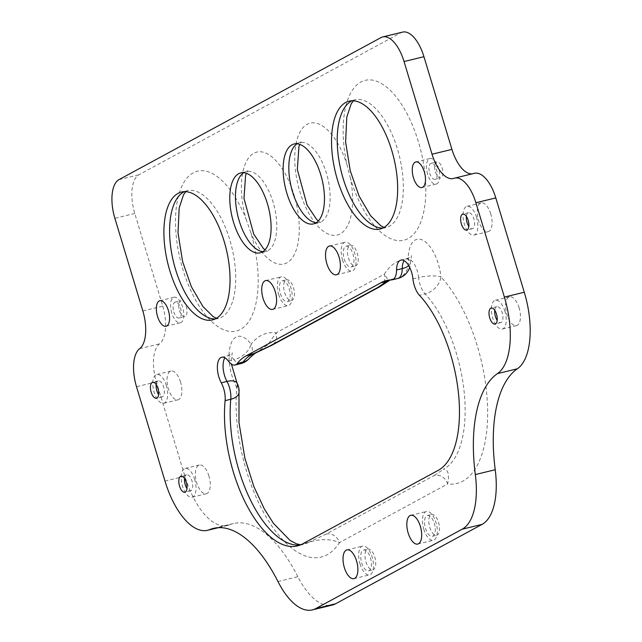 <?xml version="1.0" encoding="UTF-8"?>
<svg xmlns="http://www.w3.org/2000/svg" width="642" height="642" viewBox="0 0 642 642"><rect width="100%" height="100%" fill="white"/><g stroke="black" fill="none" stroke-linecap="round" stroke-linejoin="round"><path stroke-width="0.48" stroke-dasharray="3.21 2.41" d="M402.614 32.1A32.894 15.039 -103.6 0 0 400.913 32.758L138.905 174.793A32.894 15.039 -103.6 0 0 134.78 213.465L162.763 306.154L142.861 310.977M277.962 581.54L297.864 576.717A65.789 30.07 -103.6 0 0 332.251 605.069M474.47 173.3A32.894 15.039 -103.6 0 0 473.812 173.5A32.894 15.039 76.4 0 1 473.162 173.693A32.894 15.039 76.4 0 1 472.207 173.854M297.864 576.717A123.36 56.392 -103.6 0 0 233.391 523.551A123.36 56.392 -103.6 0 0 229.579 524.787L217.437 527.732M162.763 306.154A32.894 15.039 76.4 0 1 159.537 343.871A32.894 15.039 -103.6 0 0 156.407 381.902L184.888 476.236A65.789 30.07 -103.6 0 0 227.549 525.453A65.789 30.07 -103.6 0 0 229.579 524.787M519.137 307.895A14.806 6.765 -103.6 0 0 509.531 296.821A14.806 6.765 -103.6 0 0 506.45 312.806A14.806 6.765 -103.6 0 0 516.513 325.598A14.806 6.765 -103.6 0 0 519.137 307.895M208.931 476.059A14.806 6.765 -103.6 0 0 199.333 464.985A14.806 6.765 -103.6 0 0 196.243 480.97A14.806 6.765 -103.6 0 0 206.307 493.762A14.806 6.765 -103.6 0 0 208.931 476.059M490.769 213.963A14.806 6.765 -103.6 0 0 481.171 202.888A14.806 6.765 -103.6 0 0 478.089 218.866A14.806 6.765 -103.6 0 0 488.153 231.658A14.806 6.765 -103.6 0 0 490.769 213.963M180.571 382.126A14.806 6.765 -103.6 0 0 170.973 371.052A14.806 6.765 -103.6 0 0 167.883 387.03A14.806 6.765 -103.6 0 0 177.946 399.822A14.806 6.765 -103.6 0 0 180.571 382.126M284.639 292.551A10.689 4.887 -103.6 0 0 291.572 300.544A10.689 4.887 -103.6 0 0 293.803 289.004A10.689 4.887 -103.6 0 0 286.533 279.768A10.689 4.887 -103.6 0 0 284.639 292.551M429.747 527.242A10.689 4.887 -103.6 0 0 436.68 535.243A10.689 4.887 -103.6 0 0 438.911 523.695A10.689 4.887 -103.6 0 0 431.641 514.459A10.689 4.887 -103.6 0 0 429.747 527.242M348.445 257.956A10.689 4.887 -103.6 0 0 355.379 265.957A10.689 4.887 -103.6 0 0 357.61 254.417A10.689 4.887 -103.6 0 0 350.339 245.18A10.689 4.887 -103.6 0 0 348.445 257.956M365.948 561.83A10.689 4.887 -103.6 0 0 372.874 569.831A10.689 4.887 -103.6 0 0 375.105 558.291A10.689 4.887 -103.6 0 0 367.834 549.046A10.689 4.887 -103.6 0 0 365.948 561.83M435.38 171.767A8.226 3.756 -103.6 0 0 440.709 177.914A8.226 3.756 -103.6 0 0 442.426 169.039A8.226 3.756 -103.6 0 0 436.833 161.936A8.226 3.756 -103.6 0 0 435.38 171.767M179.479 310.487A8.226 3.756 -103.6 0 0 184.808 316.642A8.226 3.756 -103.6 0 0 186.525 307.767A8.226 3.756 -103.6 0 0 180.932 300.657A8.226 3.756 -103.6 0 0 179.479 310.487M408.721 265.668A16.451 7.022 0.4 0 0 410.431 262.586A16.451 7.022 0.4 0 0 408.2 259.015A32.894 15.039 76.4 0 1 423.198 240.381A32.894 15.039 76.4 0 1 440.95 276.943A16.451 4.157 -5.9 0 0 418.624 277.553A16.451 7.519 -103.6 0 0 425.132 293.916L419.451 295.296M302.823 543.75L308.513 542.37L326.176 534.072L434.393 475.401A11.516 10.168 -118.5 0 1 447.651 483.948A115.135 52.628 76.4 0 0 487.551 406.755A115.135 52.628 76.4 0 0 440.95 276.943A16.451 11.355 -43 0 1 425.132 293.916A98.691 45.109 -103.6 0 1 464.182 392.174A98.691 45.109 -103.6 0 1 443.253 469.318A16.443 14.525 61.5 0 1 444.103 469.133L444.168 469.125C448.26 469.92 449.416 474.855 447.651 483.948L339.433 542.61C330.782 538.782 320.462 538.71 308.473 542.386L302.783 543.766M391.371 279.928L397.061 278.548A16.451 7.519 -103.6 0 0 397.855 278.451M386.58 280.514L392.27 279.134A98.691 45.109 -103.6 0 1 397.061 278.548A16.451 14.549 89.5 0 0 408.2 259.015A115.135 52.628 76.4 0 0 384.309 274.174L388.827 280.859M238.993 392.599A16.451 8.819 5.4 0 0 236.834 387.599A32.894 15.039 76.4 0 1 230.622 344.778A32.894 15.039 76.4 0 1 251.078 344.192A16.451 9.879 -36.4 0 1 234.089 359.745A16.451 7.519 -103.6 0 0 240.734 363.629M255.187 353.18L267.85 344.77L276.108 332.829A115.135 52.628 76.4 0 0 251.078 344.192A16.451 13.755 -142 0 1 249.818 357.763M444.103 469.133A12.286 10.842 61.5 0 0 443.486 469.27L443.253 469.318M156.183 384.558A8.226 3.756 76.4 0 1 158.301 380.899A8.226 3.756 76.4 0 1 163.638 387.046A8.226 3.756 76.4 0 1 162.177 396.876A8.226 3.756 76.4 0 1 158.614 394.597M494.749 310.327A8.226 3.756 76.4 0 1 496.868 306.667A8.226 3.756 76.4 0 1 502.204 312.823A8.226 3.756 76.4 0 1 500.744 322.653A8.226 3.756 76.4 0 1 497.181 320.366M184.543 478.491A8.226 3.756 76.4 0 1 186.661 474.831A8.226 3.756 76.4 0 1 191.998 480.986A8.226 3.756 76.4 0 1 190.538 490.817A8.226 3.756 76.4 0 1 186.974 488.53M466.389 216.394A8.226 3.756 76.4 0 1 468.508 212.735A8.226 3.756 76.4 0 1 473.844 218.882A8.226 3.756 76.4 0 1 472.384 228.713A8.226 3.756 76.4 0 1 468.821 226.433M504.917 311.346A14.806 6.765 -103.6 0 0 495.319 300.271A14.806 6.765 -103.6 0 0 492.229 316.257A14.806 6.765 -103.6 0 0 502.301 329.049A14.806 6.765 -103.6 0 0 504.917 311.346M194.711 479.51A14.806 6.765 -103.6 0 0 185.113 468.435A14.806 6.765 -103.6 0 0 182.023 484.421A14.806 6.765 -103.6 0 0 192.094 497.213A14.806 6.765 -103.6 0 0 194.711 479.51M476.557 217.413A14.806 6.765 -103.6 0 0 466.959 206.339A14.806 6.765 -103.6 0 0 463.869 222.317A14.806 6.765 -103.6 0 0 473.932 235.108A14.806 6.765 -103.6 0 0 476.557 217.413M166.35 385.577A14.806 6.765 -103.6 0 0 156.752 374.503A14.806 6.765 -103.6 0 0 153.663 390.48A14.806 6.765 -103.6 0 0 163.734 403.272A14.806 6.765 -103.6 0 0 166.35 385.577M380.305 286.444A11.516 10.168 61.5 0 0 384.309 274.174L276.108 332.829A11.516 10.168 61.5 0 1 271.646 345.364M326.176 534.072A11.516 10.168 -118.5 0 1 339.433 542.61A115.135 52.628 76.4 0 1 270.707 524.305A115.135 52.628 76.4 0 1 236.834 387.599M350.468 178.388L346.873 164.368A82.24 37.589 76.4 0 1 364.014 80.667A82.24 37.589 76.4 0 1 418.44 141.89A82.24 37.589 76.4 0 1 408.063 238.599A82.24 37.589 76.4 0 1 350.468 178.388A57.571 26.314 76.4 0 1 322.268 230.35A57.571 26.314 76.4 0 1 298.137 136.224A57.571 26.314 76.4 0 1 346.873 164.368M246.038 219.034L250.725 232.46A82.24 37.589 76.4 0 1 250.813 232.757A82.24 37.589 76.4 0 1 222.838 329.402A82.24 37.589 76.4 0 1 177.601 199.582A82.24 37.589 76.4 0 1 246.038 219.034A57.571 26.314 76.4 0 1 254.208 153.029A57.571 26.314 76.4 0 1 294.1 195.152A57.571 26.314 76.4 0 1 289.373 261.101A57.571 26.314 76.4 0 1 250.725 232.46M427.652 174.247A13.161 6.011 76.4 0 1 429.988 158.518A13.161 6.011 76.4 0 1 438.927 169.889A13.161 6.011 76.4 0 1 436.191 184.094A13.161 6.011 76.4 0 1 427.652 174.247M429.691 173.147A8.226 3.756 -103.6 0 0 435.027 179.295A8.226 3.756 -103.6 0 0 436.737 170.419A8.226 3.756 -103.6 0 0 431.143 163.309A8.226 3.756 -103.6 0 0 429.691 173.147M171.751 312.975A13.161 6.011 76.4 0 1 174.078 297.246A13.161 6.011 76.4 0 1 183.026 308.609A13.161 6.011 76.4 0 1 180.282 322.822A13.161 6.011 76.4 0 1 171.751 312.975M173.789 311.868A8.226 3.756 -103.6 0 0 179.118 318.023A8.226 3.756 -103.6 0 0 180.835 309.147A8.226 3.756 -103.6 0 0 175.242 302.037A8.226 3.756 -103.6 0 0 173.789 311.868M359.985 563.788A14.806 6.765 -103.6 0 0 369.583 574.863A14.806 6.765 -103.6 0 0 372.665 558.877A14.806 6.765 -103.6 0 0 362.602 546.085A14.806 6.765 -103.6 0 0 359.985 563.788M361.679 562.865A10.689 4.887 -103.6 0 0 368.612 570.866A10.689 4.887 -103.6 0 0 370.843 559.318A10.689 4.887 -103.6 0 0 363.573 550.082A10.689 4.887 -103.6 0 0 361.679 562.865M342.483 259.914A14.806 6.765 -103.6 0 0 352.089 270.988A14.806 6.765 -103.6 0 0 355.17 255.002A14.806 6.765 -103.6 0 0 345.107 242.219A14.806 6.765 -103.6 0 0 342.483 259.914M344.184 258.991A10.689 4.887 -103.6 0 0 351.118 266.992A10.689 4.887 -103.6 0 0 353.349 255.452A10.689 4.887 -103.6 0 0 346.078 246.215A10.689 4.887 -103.6 0 0 344.184 258.991M278.684 294.501A14.806 6.765 -103.6 0 0 288.282 305.576A14.806 6.765 -103.6 0 0 291.364 289.598A14.806 6.765 -103.6 0 0 281.3 276.806A14.806 6.765 -103.6 0 0 278.684 294.501M280.377 293.579A10.689 4.887 -103.6 0 0 287.311 301.579A10.689 4.887 -103.6 0 0 289.542 290.04A10.689 4.887 -103.6 0 0 282.271 280.803A10.689 4.887 -103.6 0 0 280.377 293.579M423.784 529.193A14.806 6.765 -103.6 0 0 433.39 540.267A14.806 6.765 -103.6 0 0 436.472 524.289A14.806 6.765 -103.6 0 0 426.408 511.497A14.806 6.765 -103.6 0 0 423.784 529.193M425.486 528.278A10.689 4.887 -103.6 0 0 432.419 536.271A10.689 4.887 -103.6 0 0 434.65 524.731A10.689 4.887 -103.6 0 0 427.379 515.494A10.689 4.887 -103.6 0 0 425.486 528.278M400.913 32.758L381.011 37.581M118.995 179.624L138.905 174.793M134.78 213.465L114.878 218.296M164.986 481.059L184.888 476.236M156.407 381.902L136.505 386.725M139.635 348.694L159.537 343.871M473.812 173.5L453.91 178.324M412.942 278.925L418.624 277.553A16.451 7.519 -103.6 0 0 406.643 258.718A16.451 7.519 -103.6 0 0 404.107 260.668M390.175 279.968L392.27 279.134A98.691 45.109 -103.6 0 0 389.477 280.024M228.4 361.125L234.089 359.745A16.451 7.519 -103.6 0 0 227.445 355.869A16.451 7.519 -103.6 0 0 224.909 357.819M300.151 545.026A98.691 45.109 -103.6 0 0 303.048 544.544A98.691 45.109 -103.6 0 0 308.473 542.386A11.516 5.264 -103.6 0 1 308.513 542.37M434.393 475.401L443.486 469.27M382.873 228.062A65.789 30.07 -103.6 0 0 385.786 227.677A65.789 30.07 -103.6 0 0 397.43 149.016A65.789 30.07 -103.6 0 0 354.769 99.799A65.789 30.07 -103.6 0 0 352.001 100.786M316.209 222.726A41.12 18.795 -103.6 0 0 319.17 222.517A41.12 18.795 -103.6 0 0 326.449 173.356A41.12 18.795 -103.6 0 0 299.782 142.596A41.12 18.795 -103.6 0 0 297.061 143.776M215.255 318.93A65.789 30.07 -103.6 0 0 218.168 318.544A65.789 30.07 -103.6 0 0 229.812 239.883A65.789 30.07 -103.6 0 0 187.151 190.666A65.789 30.07 -103.6 0 0 184.382 191.661M262.859 251.648A41.12 18.795 -103.6 0 0 265.82 251.439A41.12 18.795 -103.6 0 0 273.099 202.278A41.12 18.795 -103.6 0 0 246.432 171.518A41.12 18.795 -103.6 0 0 243.703 172.698M233.391 523.551L213.489 528.374M227.549 525.453L218.4 527.668M453.26 178.516L473.162 173.693M400.953 260.098L406.643 258.718C410.238 257.057 411.843 256.022 411.466 255.62L410.431 262.586A16.451 16.451 0 0 1 409.668 267.409M221.755 357.249L227.445 355.869C231.04 354.199 232.645 353.164 232.268 352.763L231.232 359.167L231.433 364.15M158.301 380.899L152.619 382.271M162.177 396.876L156.496 398.257M496.868 306.667L491.178 308.048M500.744 322.653L495.062 324.033M186.661 474.831L180.98 476.212M190.538 490.817L184.856 492.197M468.508 212.735L462.818 214.107M472.384 228.713L466.702 230.093M509.531 296.821L495.319 300.271M516.513 325.598L502.301 329.049M199.333 464.985L185.113 468.435M206.307 493.762L192.094 497.213M481.171 202.888L466.959 206.339M488.153 231.658L473.932 235.108M170.973 371.052L156.752 374.503M177.946 399.822L163.734 403.272M300.801 544.761L303.048 544.544L297.358 545.917M349.087 101.179L354.769 99.799L353.373 100.818M384.077 227.412L385.786 227.677L380.104 229.05M294.1 143.977L301.186 141.946L299.75 144.386M318.32 220.944L320.711 222.453L313.481 223.898M181.461 192.046L187.151 190.666L185.747 191.685M216.45 318.28L218.168 318.544L212.478 319.925M240.742 172.899L247.828 170.876L246.392 173.308M264.961 249.874L267.361 251.375L260.13 252.82M421.971 187.544L436.191 184.094M415.767 161.969L429.988 158.518M166.069 326.264L180.282 322.822M159.866 300.689L174.078 297.246M179.118 318.023L184.808 316.642M175.242 302.037L180.932 300.657M435.027 179.295L440.709 177.914M431.143 163.309L436.833 161.936M287.311 301.579L291.572 300.544M282.271 280.803L286.533 279.768M432.419 536.271L436.68 535.243M427.379 515.494L431.641 514.459M351.118 266.992L355.379 265.957M346.078 246.215L350.339 245.18M368.612 570.866L372.874 569.831M363.573 550.082L367.834 549.046M336.448 274.784L352.089 270.988M329.466 246.006L345.107 242.219M417.749 544.063L433.39 540.267M410.768 515.293L426.408 511.497M272.641 309.372L288.282 305.576M265.66 280.594L281.3 276.806M353.943 578.651L369.583 574.863M346.961 549.881L362.602 546.085"/><path stroke-width="0.96" d="M217.437 527.732L209.677 529.618A65.789 30.07 76.4 0 1 207.647 530.284A65.789 30.07 76.4 0 1 164.986 481.059L136.505 386.725A32.894 15.039 76.4 0 1 139.635 348.694A32.894 15.039 -103.6 0 0 142.861 310.977L114.878 218.296A32.894 15.039 76.4 0 1 118.995 179.624L381.011 37.581A32.894 15.039 76.4 0 1 382.712 36.931A32.894 15.039 76.4 0 1 404.043 61.536L423.945 56.713A32.894 15.039 -103.6 0 0 402.614 32.1L382.712 36.931M423.945 56.713L451.928 149.393L432.026 154.224L404.043 61.536M209.677 529.618A123.36 56.392 76.4 0 1 213.489 528.374A123.36 56.392 76.4 0 1 277.962 581.54A65.789 30.07 76.4 0 0 312.349 609.9L332.251 605.069A65.789 30.07 -103.6 0 0 335.654 603.761L482.102 524.37A65.789 30.07 -103.6 0 0 495.223 469.727L475.321 474.558A65.789 30.07 76.4 0 1 462.2 529.193L482.102 524.37M335.654 603.761L315.752 608.584A65.789 30.07 76.4 0 1 312.349 609.9M315.752 608.584L462.2 529.193M475.321 474.558A123.36 56.392 76.4 0 1 497.454 373.612L517.356 368.781A65.789 30.07 -103.6 0 0 524.281 292.246L495.801 197.913A32.894 15.039 -103.6 0 0 474.47 173.3L454.568 178.131A32.894 15.039 76.4 0 1 475.899 202.744L495.801 197.913M524.281 292.246L504.379 297.077A65.789 30.07 76.4 0 1 497.454 373.612M504.379 297.077L475.899 202.744M432.026 154.224A32.894 15.039 -103.6 0 0 453.26 178.516A32.894 15.039 -103.6 0 0 453.91 178.324A32.894 15.039 76.4 0 1 454.568 178.131M157.948 388.426A8.226 3.756 76.4 0 1 156.496 398.257A8.226 3.756 76.4 0 1 150.902 391.155A8.226 3.756 76.4 0 1 152.619 382.271A8.226 3.756 76.4 0 1 157.948 388.426M496.515 314.195A8.226 3.756 76.4 0 1 495.062 324.033A8.226 3.756 76.4 0 1 489.469 316.923A8.226 3.756 76.4 0 1 491.178 308.048A8.226 3.756 76.4 0 1 496.515 314.195M186.308 482.359A8.226 3.756 76.4 0 1 184.856 492.197A8.226 3.756 76.4 0 1 179.262 485.087A8.226 3.756 76.4 0 1 180.98 476.212A8.226 3.756 76.4 0 1 186.308 482.359M468.154 220.262A8.226 3.756 76.4 0 1 466.702 230.093A8.226 3.756 76.4 0 1 461.108 222.991A8.226 3.756 76.4 0 1 462.818 214.107A8.226 3.756 76.4 0 1 468.154 220.262M326.85 263.71A14.806 6.765 -103.6 0 0 336.448 274.784A14.806 6.765 -103.6 0 0 339.53 258.798A14.806 6.765 -103.6 0 0 329.466 246.006A14.806 6.765 -103.6 0 0 326.85 263.71M408.151 532.988A14.806 6.765 -103.6 0 0 417.749 544.063A14.806 6.765 -103.6 0 0 420.831 528.085A14.806 6.765 -103.6 0 0 410.768 515.293A14.806 6.765 -103.6 0 0 408.151 532.988M263.043 298.297A14.806 6.765 -103.6 0 0 272.641 309.372A14.806 6.765 -103.6 0 0 275.723 293.386A14.806 6.765 -103.6 0 0 265.66 280.594A14.806 6.765 -103.6 0 0 263.043 298.297M344.345 567.576A14.806 6.765 -103.6 0 0 353.943 578.651A14.806 6.765 -103.6 0 0 357.032 562.673A14.806 6.765 -103.6 0 0 346.961 549.881A14.806 6.765 -103.6 0 0 344.345 567.576M337.443 179.832A65.789 30.07 76.4 0 1 349.087 101.179A65.789 30.07 76.4 0 1 393.819 158.028A65.789 30.07 76.4 0 1 380.104 229.05A65.789 30.07 76.4 0 1 337.443 179.832M169.817 270.699A65.789 30.07 76.4 0 1 181.461 192.046A65.789 30.07 76.4 0 1 226.201 248.895A65.789 30.07 76.4 0 1 212.478 319.925A65.789 30.07 76.4 0 1 169.817 270.699M286.822 193.138A41.12 18.795 76.4 0 1 294.1 143.977A41.12 18.795 76.4 0 1 322.059 179.503A41.12 18.795 76.4 0 1 313.481 223.898A41.12 18.795 76.4 0 1 286.822 193.138M233.471 222.06A41.12 18.795 76.4 0 1 240.742 172.899A41.12 18.795 76.4 0 1 268.701 208.433A41.12 18.795 76.4 0 1 260.13 252.82A41.12 18.795 76.4 0 1 233.471 222.06M157.539 316.426A13.161 6.011 76.4 0 1 159.866 300.689A13.161 6.011 76.4 0 1 168.814 312.06A13.161 6.011 76.4 0 1 166.069 326.264A13.161 6.011 76.4 0 1 157.539 316.426M413.44 177.698A13.161 6.011 76.4 0 1 415.767 161.969A13.161 6.011 76.4 0 1 424.715 173.332A13.161 6.011 76.4 0 1 421.971 187.544A13.161 6.011 76.4 0 1 413.44 177.698M225.101 400.648L230.783 399.268A16.451 7.519 -103.6 0 0 226.971 381.444L221.281 382.825A16.451 7.519 76.4 0 1 225.101 400.648A98.691 45.109 76.4 0 0 245.212 502.253A98.691 45.109 76.4 0 0 297.358 545.917A98.691 45.109 76.4 0 0 302.783 543.766A11.516 5.264 76.4 0 1 302.823 543.75L437.563 470.706A98.691 45.109 76.4 0 0 458.5 393.554A98.691 45.109 76.4 0 0 419.451 295.296A16.451 7.519 76.4 0 1 412.942 278.925A16.451 7.519 76.4 0 0 400.953 260.098A16.451 7.519 76.4 0 0 396.563 269.961A16.451 7.519 76.4 0 1 392.166 279.832A16.451 7.519 76.4 0 1 391.371 279.928A98.691 45.109 76.4 0 0 386.58 280.514A98.691 45.109 76.4 0 0 380.923 282.801A11.516 5.264 76.4 0 1 380.858 282.833L246.368 355.748A11.516 5.264 76.4 0 1 246.303 355.78L255.187 353.18L271.558 345.396A11.516 10.168 61.5 0 0 271.646 345.364L379.847 286.709A11.516 10.168 61.5 0 0 380.305 286.444M221.281 382.825A16.451 7.519 76.4 0 1 217.365 366.815A16.451 7.519 76.4 0 1 221.755 357.249A16.451 7.519 76.4 0 1 228.4 361.125A16.451 7.519 76.4 0 0 235.052 365.009L240.734 363.629A16.451 7.519 -103.6 0 0 242.989 362.072L237.307 363.444A16.451 7.519 76.4 0 1 235.052 365.009M237.307 363.444A98.691 45.109 76.4 0 1 246.303 355.78M472.207 173.854A32.894 15.039 76.4 0 1 451.928 149.393M517.356 368.781A123.36 56.392 -103.6 0 0 495.223 469.727M392.166 279.832L397.855 278.451A16.451 7.519 -103.6 0 0 402.253 268.589A16.451 7.022 0.4 0 0 408.721 265.668M390.175 279.968L388.827 280.867L380.923 282.801M224.909 357.819A16.451 7.519 -103.6 0 0 226.971 381.444A16.451 7.383 -28.6 0 1 237.058 383.17L237.058 383.17A16.451 7.383 -28.6 0 1 236.834 387.599M240.734 363.629A16.451 16.451 0 0 0 249.818 357.763A16.451 13.755 -142 0 1 242.989 362.072A98.691 45.109 -103.6 0 1 251.985 354.4A11.516 5.264 76.4 0 0 252.057 354.368L246.368 355.748M300.151 545.026A98.691 45.109 -103.6 0 1 249.602 498.216A98.691 45.109 -103.6 0 1 230.783 399.268A16.451 8.819 5.4 0 0 238.993 392.599A16.451 16.451 0 0 0 237.058 383.17L231.433 364.15M158.614 394.597A8.226 3.756 76.4 0 1 156.183 384.558M497.181 320.366A8.226 3.756 76.4 0 1 494.749 310.327M186.974 488.53A8.226 3.756 76.4 0 1 184.543 478.491M468.821 226.433A8.226 3.756 76.4 0 1 466.389 216.394M380.858 282.833L386.548 281.461L377.665 287.552A11.516 10.168 61.5 0 0 379.807 286.733A11.516 10.168 61.5 0 0 379.847 286.709M377.665 287.552L269.463 346.207A11.516 10.168 61.5 0 0 271.566 345.412M269.463 346.207L252.057 354.368M404.107 260.668A16.451 7.519 -103.6 0 0 402.253 268.589L396.563 269.961M389.477 280.024A98.691 45.109 -103.6 0 0 386.612 281.421A11.516 5.264 -103.6 0 1 386.548 281.461M352.001 100.786A65.789 30.07 -103.6 0 0 343.133 178.452A65.789 30.07 -103.6 0 0 382.873 228.062M297.061 143.776A41.12 18.795 -103.6 0 0 292.511 191.757A41.12 18.795 -103.6 0 0 316.209 222.726M184.382 191.661A65.789 30.07 -103.6 0 0 175.507 269.319A65.789 30.07 -103.6 0 0 215.255 318.93M243.703 172.698A41.12 18.795 -103.6 0 0 239.153 220.679A41.12 18.795 -103.6 0 0 262.859 251.648M218.4 527.668L207.647 530.284M397.855 278.451A16.451 16.451 0 0 0 409.668 267.409M249.818 357.763L255.163 353.188M388.827 280.867L379.799 286.725M238.993 392.599L238.984 422.629L244.907 458.324L253.871 486.58L264.287 508.881L273.46 523.358L290.007 540.371L296.564 543.862L300.801 544.761M353.373 100.818L351.158 103.884L346.784 117.157L345.621 141.994L350.235 170.74L359.038 195.954L370.562 215.672L380.746 225.727L384.077 227.412M299.75 144.386L298.947 146.512L297.326 169.504L307.093 205.167L316.626 219.412L318.32 220.944M185.747 191.685L183.54 194.751L179.166 208.024L178.003 232.861L182.617 261.607L191.412 286.822L202.936 306.539L213.128 316.594L216.45 318.28M246.392 173.308L245.597 175.435L243.976 198.434L253.734 234.089L263.268 248.334L264.961 249.874"/></g></svg>
